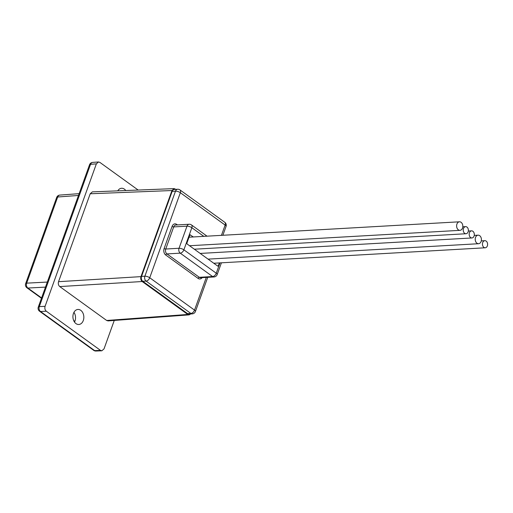 <?xml version="1.0" encoding="UTF-8"?>
<svg xmlns="http://www.w3.org/2000/svg" width="513" height="513" viewBox="0 0 513 513"><rect width="100%" height="100%" fill="white"/><g stroke="black" fill="none" stroke-linecap="round" stroke-linejoin="round"><path stroke-width="0.77" d="M125.775 190.535A7.535 5.457 86.7 0 0 121.575 188.265A7.535 5.457 86.7 0 0 117.753 190.855M83.292 320.516A7.535 5.457 86.7 0 0 82.894 312.968A7.535 5.457 86.7 0 0 77.95 309.448A7.535 5.457 86.7 0 0 73.468 313.424A7.535 5.457 86.7 0 0 73.866 320.978A7.535 5.457 86.7 0 0 78.81 324.498A7.535 5.457 86.7 0 0 83.292 320.516M74.5 322.074A7.535 5.457 86.7 0 0 74.981 320.991A7.535 5.457 86.7 0 0 73.949 312.34M175.895 189.348L174.157 188.617L171.97 190.528L90.198 193.773L58.546 281.688L140.972 276.629L171.97 190.528M140.972 276.629C140.427 278.662 140.831 280.29 142.184 281.522L59.758 286.581L106.678 320.478L187.764 314.45L142.184 281.522M187.764 314.45L189.15 314.867L190.733 313.95M138.157 190.047L99.868 162.39L98.483 161.967L96.361 163.878L45.086 306.312C44.541 308.345 44.945 309.974 46.292 311.205L100.516 350.373L101.837 350.796L104.024 348.885L114.264 320.439M59.758 286.581C58.405 285.35 58.007 283.721 58.546 281.688M90.198 193.773L92.385 191.862L174.157 188.617M189.15 314.867L108.07 320.901L106.678 320.478M96.361 163.878L90.551 164.307A3.617 2.623 -94.3 0 1 92.661 162.403L98.483 161.967M46.292 311.205L40.527 311.506A3.617 2.648 -93 0 1 39.315 306.614L45.086 306.312M38.289 307.095L89.525 164.782A3.617 1.263 19.8 0 1 90.551 164.307L39.315 306.614A3.617 1.263 -160.2 0 0 38.289 307.095A3.617 3.617 0 0 0 39.578 311.25A3.617 2.155 125.8 0 0 40.527 311.506L94.655 350.603A3.617 2.155 125.8 0 1 93.706 350.347A3.617 3.617 0 0 0 95.969 351.033L95.969 351.033A3.617 2.61 -92.3 0 1 94.655 350.603L100.516 350.373M74.019 321.279A3.617 2.61 87.7 0 0 74.815 321.42A3.617 3.617 0 0 1 74.071 321.369M79.137 193.651L59.803 195.087A3.617 2.623 85.7 0 0 57.693 196.992L26.676 283.15A3.617 2.648 87 0 0 27.882 288.043L41.585 297.938M469.433 232.735A3.559 2.578 86.7 0 0 469.619 236.301A3.559 2.578 86.7 0 0 471.954 237.961A3.559 2.578 86.7 0 0 474.07 236.083A3.559 2.578 86.7 0 0 473.884 232.517A3.559 2.578 86.7 0 0 471.55 230.856A3.559 2.578 86.7 0 0 469.433 232.735M482.714 242.559A3.559 2.578 86.7 0 0 482.9 246.125A3.559 2.578 86.7 0 0 485.234 247.785A3.559 2.578 86.7 0 0 487.35 245.907A3.559 2.578 86.7 0 0 487.164 242.341A3.559 2.578 86.7 0 0 484.83 240.68A3.559 2.578 86.7 0 0 482.714 242.559M463.489 228.516A3.559 2.578 86.7 0 0 463.675 232.081A3.559 2.578 86.7 0 0 466.009 233.742A3.559 2.578 86.7 0 0 468.125 231.863A3.559 2.578 86.7 0 0 467.939 228.298A3.559 2.578 86.7 0 0 465.605 226.637A3.559 2.578 86.7 0 0 463.489 228.516M475.532 237.429A4.284 3.097 86.7 0 0 475.756 241.719A4.284 3.097 86.7 0 0 478.565 243.72A4.284 3.097 86.7 0 0 481.111 241.463A4.284 3.097 86.7 0 0 480.886 237.173A4.284 3.097 86.7 0 0 478.078 235.172A4.284 3.097 86.7 0 0 475.532 237.429M172.169 191.349L141.556 276.385L144.878 276.193L175.497 191.157L172.169 191.349A3.617 2.616 -93.3 0 1 174.324 189.438L177.645 189.246A3.617 2.616 86.7 0 0 175.497 191.157A3.617 1.263 -160.2 0 1 180.345 192.715L149.732 277.757L194.523 310.108L206.297 277.411M207.733 277.328L195.434 311.481A3.617 1.263 -160.2 0 0 194.523 310.108A3.617 2.155 -54.2 0 1 190.881 313.443A3.617 2.616 86.7 0 0 192.234 313.866L188.912 314.052A3.617 2.616 -93.3 0 1 187.559 313.629L190.881 313.443L146.09 281.086L142.768 281.278L187.559 313.629M142.768 281.278A3.617 2.616 -93.3 0 1 141.556 276.385M217.589 266.003L218.314 265.856L219.372 262.925M218.314 265.856L217.73 266.106L218.314 265.856M189.791 235.082L190.374 234.826L189.791 235.082L186.886 243.149L187.085 243.97L217.73 266.106M193.311 236.948L190.028 234.794M456.929 224.059A4.284 3.097 86.7 0 0 457.154 228.349A4.284 3.097 86.7 0 0 459.962 230.343A4.284 3.097 86.7 0 0 462.508 228.086A4.284 3.097 86.7 0 0 462.284 223.796A4.284 3.097 86.7 0 0 459.475 221.796A4.284 3.097 86.7 0 0 456.929 224.059M78.489 195.447L57.693 196.992A3.617 1.263 19.8 0 0 56.667 197.473L25.65 283.625A3.617 1.263 19.8 0 1 26.676 283.15L47.299 282.067M45.484 287.12L27.882 288.043A3.617 2.155 -54.2 0 1 26.933 287.787L41.463 298.277M73.866 320.978L75.001 320.933M202.154 277.642A4.822 3.488 -93.3 0 1 198.114 278.418L165.737 255.025A4.822 3.488 -93.3 0 1 164.122 248.504L172.086 226.393A4.822 3.488 -93.3 0 1 176.754 224.412L177.453 224.918M221.443 235.352L225.136 225.072L180.345 192.715A3.617 2.155 -54.2 0 0 179.973 189.925L224.765 222.283A3.617 2.155 125.8 0 1 225.136 225.072A3.617 1.263 -160.2 0 1 226.053 226.445A3.617 3.617 0 0 0 224.765 222.283M144.878 276.193A3.617 2.616 86.7 0 0 146.09 281.086A3.617 2.155 125.8 0 0 149.732 277.757A3.617 1.263 -160.2 0 0 144.878 276.193M203.796 236.352L191.843 227.721L183.885 249.831A3.617 1.263 19.8 0 0 179.037 248.266L186.995 226.156L173.702 226.913L165.737 249.023L179.037 248.266A3.617 2.616 86.7 0 0 180.243 253.159L166.949 253.916L199.326 277.302L212.619 276.545L180.243 253.159A3.617 2.155 -54.2 0 0 183.885 249.831L216.262 273.217L219.981 262.887M198.114 278.418A1.206 0.718 125.8 0 1 199.326 277.302A3.617 2.616 86.7 0 0 200.679 277.725L213.972 276.969A3.617 3.617 0 0 0 217.172 274.583L221.411 262.81M217.172 274.583A3.617 1.263 19.8 0 0 216.262 273.217A3.617 2.155 125.8 0 1 212.619 276.545A3.617 2.616 86.7 0 0 213.972 276.969M164.122 248.504A1.206 0.423 19.8 0 0 165.737 249.023A3.617 2.616 86.7 0 0 166.949 253.916A1.206 0.718 125.8 0 0 165.737 255.025M186.995 226.156A3.617 1.263 19.8 0 1 191.843 227.721A3.617 2.155 125.8 0 0 191.471 224.931A3.617 3.617 0 0 0 189.143 224.252A3.617 2.616 86.7 0 0 186.995 226.156M189.143 224.252L175.85 225.008A3.617 2.616 86.7 0 0 173.702 226.913A1.206 0.423 19.8 0 1 172.086 226.393M176.677 224.957A1.206 0.718 125.8 0 1 176.754 224.412M92.661 162.403A3.617 3.617 0 0 0 89.525 164.782M93.706 350.347L39.578 311.25M95.969 351.033L101.837 350.796M25.65 283.625A3.617 3.617 0 0 0 26.933 287.787M59.803 195.087A3.617 3.617 0 0 0 56.667 197.473M200.185 253.435L471.954 237.961M468.331 231.036L471.55 230.856M213.761 263.246L485.234 247.785M481.277 240.886L484.83 240.68M194.337 249.209L466.009 233.742M462.797 226.797L465.605 226.637M208.06 259.123L478.565 243.72M474.256 235.39L478.078 235.172M179.973 189.925A3.617 3.617 0 0 0 177.645 189.246M226.053 226.445L222.873 235.268M192.234 313.866A3.617 3.617 0 0 0 195.434 311.481M207.034 236.172L191.471 224.931M189.534 245.74L459.962 230.343M189.028 237.198L459.475 221.796"/></g></svg>
